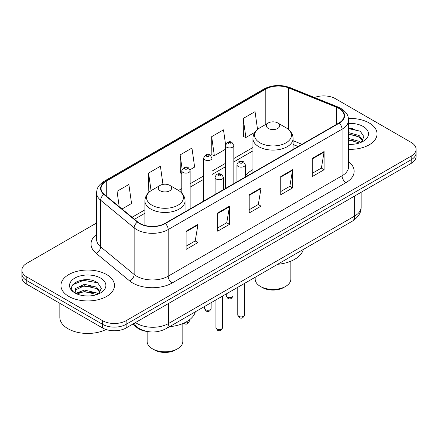 <?xml version="1.0" encoding="UTF-8"?>
<svg xmlns="http://www.w3.org/2000/svg" width="438" height="438" viewBox="0 0 438 438"><rect width="100%" height="100%" fill="white"/><g stroke="black" fill="none" stroke-linecap="round" stroke-linejoin="round"><path stroke-width="0.66" d="M252.94 169.632A29.549 17.06 0 0 0 245.302 176.229M298.081 146.555L293.088 144.535M147.283 331.489A16.726 9.658 180 0 1 136.902 327.564L132.747 324.136M89.943 279.964A22.305 12.877 0 0 0 76.891 281.519M352.519 128.367A22.305 12.877 0 0 0 348.582 128.339M96.595 223.002L26.8 263.298A16.726 9.658 0 0 0 21.9 270.126L21.9 277.413A16.726 9.658 0 0 0 26.8 284.24L102.497 327.942A16.726 9.658 0 0 0 126.155 327.942L411.2 163.374A16.726 9.658 0 0 0 416.1 156.541L416.1 152.9A16.726 9.658 0 0 1 411.2 159.728A16.726 9.658 0 0 0 416.1 152.9L416.1 149.259A16.726 9.658 0 0 0 411.2 142.432L335.503 98.725A16.726 9.658 0 0 0 314.462 97.499M21.9 270.126A16.726 9.658 0 0 0 26.8 276.958L102.497 320.66A16.726 9.658 0 0 0 126.155 320.66L126.155 324.301L411.2 159.728L126.155 324.301A16.726 9.658 0 0 1 102.497 324.301A16.726 9.658 0 0 0 126.155 324.301L126.155 327.942M26.8 276.958L26.8 280.599L102.497 324.301L26.8 280.599A16.726 9.658 0 0 1 21.9 273.766A16.726 9.658 0 0 0 26.8 280.599L26.8 284.24M369.212 122.968A26.762 15.45 0 0 0 348.467 118.479A26.762 15.45 0 0 1 369.212 122.968A26.762 15.45 0 0 1 377.052 133.897A26.762 15.45 0 0 0 369.212 122.968M106.637 274.566A26.762 15.45 0 0 0 77.471 271.215A26.762 15.45 0 0 0 60.948 285.494A26.762 15.45 0 0 0 68.788 296.416A26.762 15.45 0 0 0 97.953 299.767A26.762 15.45 0 0 0 114.477 285.494A26.762 15.45 0 0 0 106.637 274.566A26.762 15.45 0 0 0 77.471 271.215A26.762 15.45 0 0 0 60.948 285.494A26.762 15.45 0 0 0 68.788 296.416A26.762 15.45 0 0 0 97.953 299.767A26.762 15.45 0 0 0 114.477 285.494A26.762 15.45 0 0 0 106.637 274.566M338.892 108.421A17.843 10.298 180 0 1 344.12 115.709A17.843 10.298 180 0 1 338.892 122.99L165.027 223.375A17.843 10.298 180 0 1 137.795 221.995L104.282 194.362A17.843 10.298 180 0 1 101.052 188.455A17.843 10.298 180 0 1 106.281 181.173L265.8 89.073A17.843 10.298 180 0 1 288.647 87.918L336.51 107.266A17.843 10.298 180 0 1 338.892 108.421M339.209 108.241A18.287 10.561 0 0 0 336.767 107.058L288.905 87.709A18.287 10.561 0 0 0 265.483 88.892L105.963 180.993A18.287 10.561 0 0 0 103.916 194.51L137.428 222.143A18.287 10.561 0 0 0 165.34 223.555L339.209 123.171A18.287 10.561 0 0 0 339.209 108.241M186.117 231.182L186.117 249.392L197.949 242.564L197.949 224.355L186.117 231.182M186.117 246.161L195.228 240.9L197.899 224.957A4.462 2.573 -120 0 0 197.949 224.355M195.151 240.949L197.949 242.564M217.659 212.972L217.659 231.182L229.485 224.355L229.485 206.145L217.659 212.972M217.659 227.952L226.769 222.69L229.441 206.747A4.462 2.573 -120 0 0 229.485 206.145M226.687 222.739L229.485 224.355M312.283 158.342L312.283 176.552L324.109 169.725L324.109 151.515L312.283 158.342M312.283 173.322L321.393 168.061L324.06 152.117A4.462 2.573 -120 0 0 324.109 151.515M321.311 168.11L324.109 169.725M280.742 176.552L280.742 194.762L292.568 187.935L292.568 169.725L280.742 176.552M280.742 191.532L289.852 186.27L292.518 170.327A4.462 2.573 -120 0 0 292.568 169.725M289.77 186.32L292.568 187.935M249.2 194.762L249.2 212.972L261.026 206.145L261.026 187.935L249.2 194.762M249.2 209.742L258.31 204.48L260.982 188.537A4.462 2.573 -120 0 0 261.026 187.935M258.228 204.53L261.026 206.145M348.582 149.314A26.762 15.45 0 0 0 377.052 133.897A26.762 15.45 0 0 1 348.582 149.314M126.155 320.66L411.2 156.087A16.726 9.658 0 0 0 416.1 149.259M122.027 208.992L131.542 203.5L128.871 184.475L117.045 191.302L117.045 204.891M225.575 144.66L223.495 129.845L211.669 136.672L211.855 154.773M257.539 129.456L255.036 111.635L243.205 118.463L243.397 136.563M162.958 184.387L160.412 166.265L148.586 173.092L148.778 191.192M189.993 169.752L194.625 167.081L191.954 148.055L180.127 154.882L180.319 172.983M181.781 173.53L180.127 172.911M180.127 154.882L182.142 169.232M211.669 136.672L214.335 155.698L225.46 149.276M214.335 155.698L211.669 154.702M243.205 118.463L245.877 137.488L254.96 132.249M245.877 137.488L243.205 136.492M149.812 191.576L148.586 191.121M148.586 173.092L151.055 190.683M117.045 191.302L119.202 206.665M348.582 144.19L351.49 144.37M348.582 138.408L359.198 141.326L360.677 142.509M348.582 139.853L359.467 142.952M348.582 132.626L359.198 135.545L362.823 140.549M348.582 134.072L359.198 136.99L362.538 140.921M348.582 144.343A18.182 10.496 0 0 0 363.146 141.315A18.182 10.496 0 0 0 363.146 126.472A18.182 10.496 0 0 0 348.582 123.445M361.104 142.334L363.951 136.738L360.348 131.312L348.582 128.055M348.582 128.619L360.102 131.143M348.582 134.4L356.078 135.397M348.582 140.182L356.078 141.178M255.173 277.259L255.173 279.121A17.843 10.298 0 0 0 260.396 286.403L262.367 287.542A15.056 8.689 0 0 0 283.66 287.542L285.631 286.403A17.843 10.298 0 0 0 290.854 279.121L290.854 261.196M262.367 287.542L260.396 286.403A17.843 10.298 0 0 0 285.631 286.403M268.28 128.433A6.69 3.865 0 0 0 277.747 128.433A6.69 3.865 0 0 0 277.747 122.968L286.052 127.765A18.44 10.643 0 0 1 286.052 142.821A18.44 10.643 0 0 1 259.975 142.821A18.44 10.643 0 0 1 259.975 127.765C255.436 130.464 253.087 134.044 252.94 138.512A20.071 11.591 0 0 0 258.82 146.708A20.071 11.591 0 0 0 280.692 149.216A20.071 11.591 0 0 0 293.088 138.512C292.94 134.044 290.591 130.464 286.052 127.765L277.747 122.968A6.69 3.865 0 0 0 268.28 122.968A6.69 3.865 0 0 0 268.28 128.433M277.61 264.3A30.665 17.706 0 0 0 303.331 249.452M147.146 331.473L147.146 341.487A17.843 10.298 0 0 0 152.369 348.774L154.34 349.913A15.056 8.689 0 0 0 175.633 349.913L177.604 348.774A17.843 10.298 0 0 0 182.827 341.487L182.827 323.567M154.34 349.913L152.369 348.774A17.843 10.298 0 0 0 177.604 348.774M160.253 190.798A6.69 3.865 0 0 0 169.72 190.798A6.69 3.865 0 0 0 169.72 185.334L178.025 190.136A18.44 10.643 0 0 1 178.025 205.187A18.44 10.643 0 0 1 151.948 205.187A18.44 10.643 0 0 1 151.948 190.136C147.409 192.829 145.06 196.41 144.912 200.878A20.071 11.591 0 0 0 150.792 209.074A20.071 11.591 0 0 0 172.671 211.587A20.071 11.591 0 0 0 185.06 200.878C184.913 196.41 182.564 192.829 178.025 190.136L169.72 185.334A6.69 3.865 0 0 0 160.253 185.334A6.69 3.865 0 0 0 160.253 190.798M169.588 326.671A30.665 17.706 0 0 0 195.304 311.823M59.836 303.31L59.836 317.358A27.879 16.096 0 0 0 67.999 328.741A27.879 16.096 0 0 0 106.018 329.496M84.665 295.842L88.914 295.962M76.332 293.17L84.452 290.076L96.623 292.923L98.101 294.106M77.077 293.953L84.452 291.522L96.891 294.55M76.458 293.734L75.155 290.684A12.603 7.276 0 0 0 77.192 294.051M75.155 290.684L75.539 288.478L84.452 284.295L96.623 287.142L100.247 292.141M75.188 290.859L75.539 289.923L84.452 285.74L96.623 288.587L99.963 292.518M98.528 293.925L101.375 288.335L97.773 282.91C85.021 273.739 62.349 285.822 75.44 293.23L75.506 293.268M100.565 278.07A18.182 10.496 0 0 0 74.854 278.07A18.182 10.496 0 0 0 74.854 292.912A18.182 10.496 0 0 0 100.565 292.912A18.182 10.496 0 0 0 100.565 278.07M72.785 284.733L83.455 280.347L97.526 282.74M79.453 286.857L83.455 286.129L93.502 286.994M79.453 292.639L83.455 291.911L93.502 292.776M136.902 326.989L136.902 327.564M135.495 322.549A22.305 12.877 0 0 0 136.995 323.507A22.305 12.877 0 0 0 168.537 323.507L354.627 216.065A22.305 12.877 0 0 0 361.158 206.96C361.323 212.496 358.372 217.232 352.316 221.174L166.226 328.61A11.153 6.439 60 0 0 168.537 323.507L168.537 303.474M354.627 196.038L354.627 216.065A11.153 6.439 60 0 1 352.316 221.174M134.592 323.069A11.153 7.457 129.5 0 0 136.536 326.699L133.147 323.906M411.2 163.374L411.2 156.087M102.497 327.942L102.497 320.66M348.582 161.589A27.879 16.096 180 0 1 345.993 182.63L172.123 283.008A5.574 3.219 60 0 1 168.181 276.181L342.051 175.802A22.305 12.877 0 0 0 348.582 166.697L348.582 120.078A22.305 12.877 180 0 1 342.051 129.183A5.574 3.219 -120 0 0 339.209 123.171M172.123 283.008A27.879 16.096 180 0 1 132.698 283.008A27.879 16.096 180 0 1 129.571 280.862L96.059 253.23A27.879 16.096 180 0 1 96.595 234.341M136.64 276.181A22.305 12.877 0 0 0 168.181 276.181L168.181 229.561A22.305 12.877 180 0 1 134.143 227.842L100.625 200.21A22.305 12.877 180 0 1 96.595 192.824L96.595 239.444A22.305 12.877 0 0 0 100.625 246.829L134.143 274.462A22.305 12.877 0 0 0 136.64 276.181M348.582 120.078C348.221 116.245 347.865 113.059 340.895 108.421L337.961 106.998A5.574 2.612 112 0 0 336.767 107.058M337.961 106.998L290.098 87.649C280.862 84.381 272.097 84.857 263.802 89.073A5.574 3.219 60 0 1 265.483 88.892M105.963 180.993A5.574 3.219 -120 0 0 104.282 181.168C97.521 185.602 96.902 188.942 96.595 192.824M103.916 194.51A5.574 3.728 129.5 0 0 100.625 200.21L100.625 246.829A5.574 3.728 -50.5 0 1 96.059 253.23M290.098 87.649A5.574 2.612 112 0 0 288.905 87.709M137.428 222.143A5.574 3.728 129.5 0 0 134.143 227.842L134.143 274.462A5.574 3.728 -50.5 0 1 129.571 280.862M165.34 223.555A5.574 3.219 60 0 1 168.181 229.561L342.051 129.183L342.051 175.802A5.574 3.219 60 0 0 345.993 182.63M106.281 181.173L106.281 196.01M336.51 107.266L336.51 124.365M288.647 87.918L288.647 129.588M301.985 144.299L293.088 140.702M265.8 89.073L265.8 124.403M252.94 147.486L233.826 158.523M225.46 163.352L211.987 171.132M203.621 175.961L190.141 183.741M181.781 188.57L178.54 190.442M144.912 209.857L132.068 217.275M249.2 195.337L260.982 188.537M280.742 177.127L292.518 170.327M312.283 158.917L324.06 152.117M217.659 213.547L229.441 206.747M186.117 231.757L197.899 224.957M244.464 314.971C243.364 317.977 241.65 318.859 239.329 317.61L237.774 314.971A3.345 1.933 0 0 0 238.754 316.335A3.345 1.933 0 0 0 242.4 316.756A3.345 1.933 0 0 0 244.464 314.971L244.464 283.441M238.162 166.445A4.183 2.414 180 0 1 236.936 164.737C238.004 161.304 240.194 160.313 243.495 161.753L245.302 164.737A4.183 2.414 180 0 1 242.718 166.966A4.183 2.414 180 0 1 238.162 166.445M242.105 161.89A1.396 0.805 0 0 0 240.133 161.89A1.396 0.805 0 0 0 240.133 163.029A1.396 0.805 0 0 0 242.105 163.029A1.396 0.805 0 0 0 242.105 161.89M222.619 327.58C221.519 330.591 219.81 331.467 217.489 330.225L215.929 327.58A3.345 1.933 0 0 0 216.909 328.949A3.345 1.933 0 0 0 220.555 329.365A3.345 1.933 0 0 0 222.619 327.58L222.619 296.05M216.317 179.054A4.183 2.414 180 0 1 215.096 177.346C216.164 173.919 218.348 172.922 221.655 174.362L223.457 177.346A4.183 2.414 180 0 1 220.878 179.58A4.183 2.414 180 0 1 216.317 179.054M220.259 174.505A1.396 0.805 0 0 0 218.288 174.505A1.396 0.805 0 0 0 218.288 175.638A1.396 0.805 0 0 0 220.259 175.638A1.396 0.805 0 0 0 220.259 174.505M227.278 297.101A3.345 1.933 0 0 0 230.925 297.522A3.345 1.933 0 0 0 232.989 295.738C231.888 298.743 230.18 299.625 227.859 298.377L226.298 295.738A3.345 1.933 0 0 0 227.278 297.101M233.826 183.653L233.826 145.504A4.183 2.414 180 0 1 231.248 147.732A4.183 2.414 180 0 1 226.687 147.212A4.183 2.414 180 0 1 225.46 145.504L225.46 188.477M228.658 143.795A1.396 0.805 0 0 0 230.629 143.795A1.396 0.805 0 0 0 230.629 142.657A1.396 0.805 0 0 0 228.658 142.657A1.396 0.805 0 0 0 228.658 143.795M205.438 309.71A3.345 1.933 0 0 0 209.085 310.131A3.345 1.933 0 0 0 211.149 308.347C210.048 311.358 208.335 312.234 206.013 310.991L204.458 308.347A3.345 1.933 0 0 0 205.438 309.71M211.987 196.262L211.987 158.113A4.183 2.414 180 0 1 209.402 160.346A4.183 2.414 180 0 1 204.847 159.821A4.183 2.414 180 0 1 203.621 158.113L203.621 201.091M206.818 156.404A1.396 0.805 0 0 0 208.789 156.404A1.396 0.805 0 0 0 208.789 155.266A1.396 0.805 0 0 0 206.818 155.266A1.396 0.805 0 0 0 206.818 156.404M184.677 322.74A3.345 1.933 0 0 0 189.309 320.955C188.203 323.967 186.495 324.848 184.174 323.6L183.642 323.217M190.141 208.871L190.141 170.721A4.183 2.414 180 0 1 187.563 172.955A4.183 2.414 180 0 1 183.002 172.43A4.183 2.414 180 0 1 181.781 170.721L181.781 193.059M184.973 169.019A1.396 0.805 0 0 0 186.949 169.019A1.396 0.805 0 0 0 186.949 167.88A1.396 0.805 0 0 0 184.973 167.88A1.396 0.805 0 0 0 184.973 169.019M166.226 328.61C157.253 333.121 148.279 333.121 139.306 328.61L136.536 326.699M361.158 206.96L361.158 192.266M263.802 89.073L104.282 181.168M252.94 150.88L233.826 161.918M225.46 166.747L211.987 174.527M203.621 179.356L190.141 187.136M181.781 191.964L181.086 192.37M144.912 213.251L134.488 219.268M298.163 146.506L293.088 144.452M293.088 149.44L293.088 138.512M252.94 172.616L252.94 138.512M268.28 122.968L259.975 127.765M185.06 211.806L185.06 200.878M144.912 225.439L144.912 200.878M160.253 185.334L151.948 190.136M237.774 314.971L237.774 287.301M236.936 181.858L236.936 164.737M245.302 177.029L245.302 164.737M215.929 327.58L215.929 299.915M215.096 194.467L215.096 177.346M223.457 189.638L223.457 177.346M232.989 295.738L232.989 290.065M233.826 145.504L232.025 142.52C229.6 140.768 227.41 141.764 225.46 145.504M226.298 295.738L226.298 293.925M211.149 308.347L211.149 302.674M211.987 158.113L210.185 155.129C207.754 153.377 205.57 154.373 203.621 158.113M204.458 308.347L204.458 306.534M189.309 320.955L189.309 319.948M190.141 170.721L188.34 167.738C185.915 165.991 183.73 166.982 181.781 170.721"/></g></svg>
